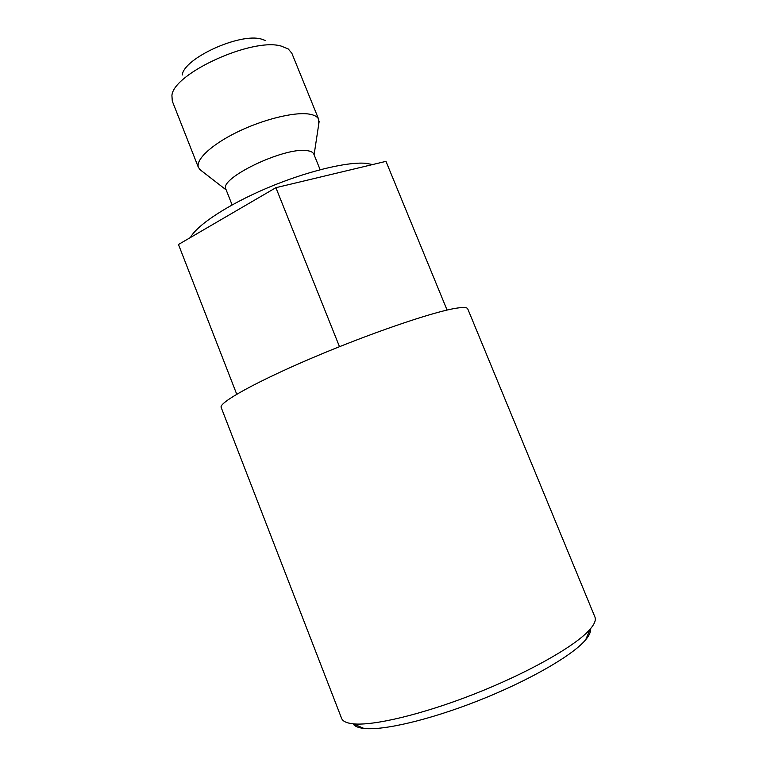 <?xml version="1.0" encoding="UTF-8"?>
<svg xmlns="http://www.w3.org/2000/svg" width="767" height="767" viewBox="0 0 767 767"><rect width="100%" height="100%" fill="white"/><g stroke="black" fill="none" stroke-linecap="round" stroke-linejoin="round"><path stroke-width="1.15" d="M590.389 628.902C590.964 631.73 589.392 635.364 585.652 639.812L583.447 642.228C568.443 657.923 525.52 682.179 477.266 701.105C429.012 720.05 383.203 730.663 364.028 728.458C358.247 727.816 354.594 726.272 353.079 723.818M587.963 631.538L590.283 629.017C594.607 623.926 596.151 619.909 594.904 616.956L467.726 308.833C467.084 307.212 462.827 307.078 454.956 308.43C431.284 312.399 368.534 333.913 311.872 358.074C255.114 382.234 218.557 402.809 221.174 407.45L341.564 718.286C342.696 721.277 346.579 723.128 353.223 723.837C373.27 726.013 422.243 714.48 474.131 694.097C526.028 673.733 572.115 647.894 587.963 631.538M372.676 164.541L365.619 163.285C346.454 161.674 305.525 171.693 266.561 188.27C227.569 204.847 196.87 225.201 190.437 237.521M320.136 169.708L313.818 154.1C313.013 152.154 310.539 150.984 306.417 150.581C283.359 147.187 218.394 178.73 225.92 189.257L232.113 204.914M318.641 124.858L318.784 119.527C317.615 116.699 314.297 114.868 308.823 114.043C293.953 111.8 262.851 119.489 236.993 132.192C211.069 144.877 195.249 160.015 198.48 167.637L202.258 171.405M318.784 119.527L291.853 53.259L288.306 49.011L281.268 46.106C252.564 37.257 173.16 73.479 171.923 95.559L172.278 101.081L198.48 167.637M265.382 40.498L261.365 39.079C240.042 32.569 183.716 58.321 182.258 75.003M447.075 310.06L385.974 161.358L275.899 187.685L178.471 244.5L236.735 394.238M339.484 346.674L275.899 187.685M585.652 639.812L590.283 629.017M314.096 154.781L319.187 121.244M226.188 189.938L199.372 169.171M364.028 728.458L353.223 723.837"/></g></svg>
